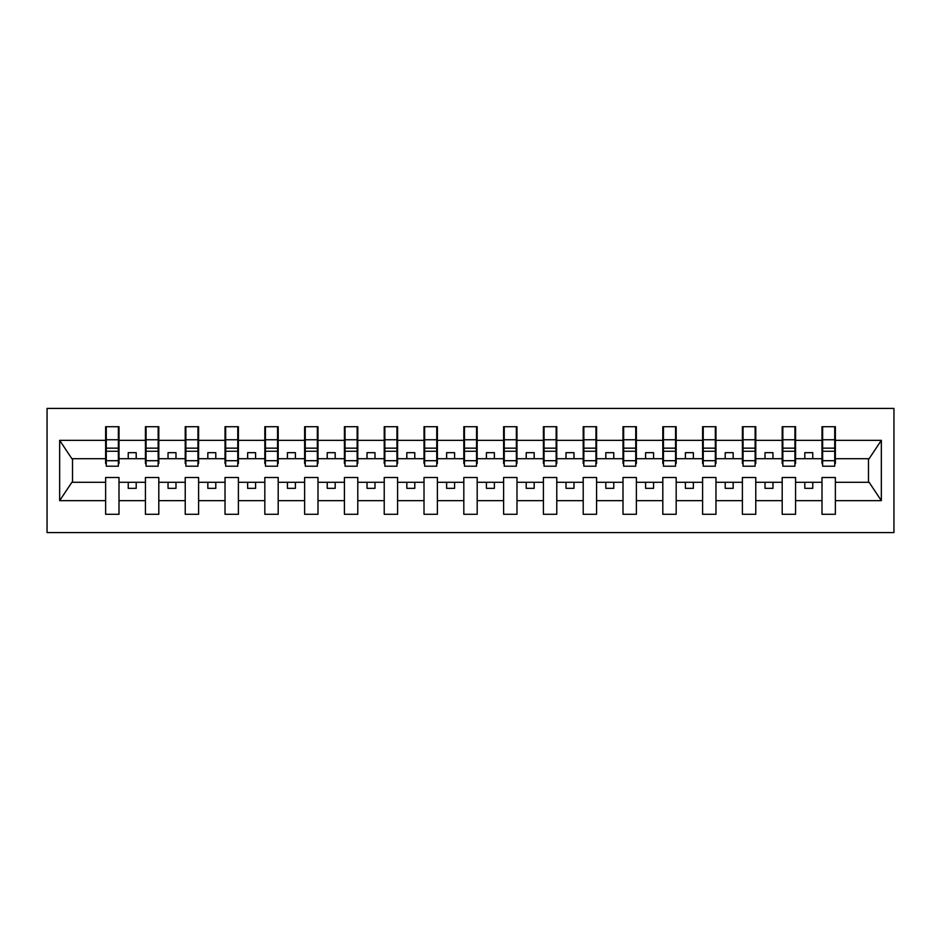 <?xml version="1.0" encoding="UTF-8"?>
<svg xmlns="http://www.w3.org/2000/svg" width="941" height="941" viewBox="0 0 941 941"><rect width="100%" height="100%" fill="white"/><g stroke="black" fill="none" stroke-linecap="round" stroke-linejoin="round"><path stroke-width="1.41" d="M47.05 532.582L893.95 532.582L893.95 408.418L47.05 408.418L47.05 532.582M834.726 463.501L835.373 463.501L835.373 458.714L869.119 458.714L881.341 440.329L881.341 500.671L835.373 500.671L835.373 477.499L821.999 477.499L821.999 482.286L795.568 482.286L795.568 477.499L782.194 477.499L782.194 482.286L755.776 482.286L755.776 477.499L742.402 477.499L742.402 482.286L715.972 482.286L715.972 477.499L702.598 477.499L702.598 482.286L676.179 482.286L676.179 477.499L662.805 477.499L662.805 482.286L636.375 482.286L636.375 477.499L623.001 477.499L623.001 482.286L596.582 482.286L596.582 477.499L583.208 477.499L583.208 482.286L556.778 482.286L556.778 477.499L543.404 477.499L543.404 482.286L516.985 482.286L516.985 477.499L503.611 477.499L503.611 482.286L477.181 482.286L477.181 477.499L463.819 477.499L463.819 482.286L437.389 482.286L437.389 477.499L424.015 477.499L424.015 482.286L397.596 482.286L397.596 477.499L384.222 477.499L384.222 482.286L357.792 482.286L357.792 477.499L344.418 477.499L344.418 482.286L317.999 482.286L317.999 477.499L304.625 477.499L304.625 482.286L278.195 482.286L278.195 477.499L264.821 477.499L264.821 482.286L238.402 482.286L238.402 477.499L225.028 477.499L225.028 482.286L198.598 482.286L198.598 477.499L185.224 477.499L185.224 482.286L158.806 482.286L158.806 477.499L145.432 477.499L145.432 482.286L119.001 482.286L119.001 477.499L105.627 477.499L105.627 482.286L71.881 482.286L59.659 500.671L59.659 440.329L71.881 458.714L105.627 458.714L105.627 440.329L59.659 440.329M835.373 500.671L835.373 514.28L821.999 514.28L821.999 482.286M821.999 500.671L795.568 500.671L795.568 514.28L782.194 514.28L782.194 482.286M795.568 500.671L795.568 482.286M782.194 500.671L755.776 500.671L755.776 514.28L742.402 514.28L742.402 482.286M755.776 500.671L755.776 482.286M742.402 500.671L715.972 500.671L715.972 514.28L702.598 514.28L702.598 482.286M715.972 500.671L715.972 482.286M702.598 500.671L676.179 500.671L676.179 514.28L662.805 514.28L662.805 482.286M676.179 500.671L676.179 482.286M662.805 500.671L636.375 500.671L636.375 514.28L623.001 514.28L623.001 482.286M636.375 500.671L636.375 482.286M623.001 500.671L596.582 500.671L596.582 514.28L583.208 514.28L583.208 482.286M596.582 500.671L596.582 482.286M583.208 500.671L556.778 500.671L556.778 514.28L543.404 514.28L543.404 482.286M556.778 500.671L556.778 482.286M543.404 500.671L516.985 500.671L516.985 514.28L503.611 514.28L503.611 482.286M516.985 500.671L516.985 482.286M503.611 500.671L477.181 500.671L477.181 514.28L463.819 514.28L463.819 482.286M477.181 500.671L477.181 482.286M463.819 500.671L437.389 500.671L437.389 514.28L424.015 514.28L424.015 482.286M437.389 500.671L437.389 482.286M424.015 500.671L397.596 500.671L397.596 514.28L384.222 514.28L384.222 482.286M397.596 500.671L397.596 482.286M384.222 500.671L357.792 500.671L357.792 514.28L344.418 514.28L344.418 482.286M357.792 500.671L357.792 482.286M344.418 500.671L317.999 500.671L317.999 514.28L304.625 514.28L304.625 482.286M317.999 500.671L317.999 482.286M304.625 500.671L278.195 500.671L278.195 514.28L264.821 514.28L264.821 482.286M278.195 500.671L278.195 482.286M264.821 500.671L238.402 500.671L238.402 514.28L225.028 514.28L225.028 482.286M238.402 500.671L238.402 482.286M225.028 500.671L198.598 500.671L198.598 514.28L185.224 514.28L185.224 482.286M198.598 500.671L198.598 482.286M185.224 500.671L158.806 500.671L158.806 514.28L145.432 514.28L145.432 482.286M158.806 500.671L158.806 482.286M822.634 460.702L834.726 460.702L834.726 466.207L822.634 466.207L822.634 426.72L821.999 426.72L821.999 440.329L795.568 440.329L795.568 463.501L794.933 463.501M822.634 463.501L821.999 463.501L821.999 440.329M782.83 460.702L794.933 460.702L794.933 466.207L782.83 466.207L782.83 426.72L782.194 426.72L782.194 440.329L755.776 440.329L755.776 463.501L755.129 463.501M782.83 463.501L782.194 463.501L782.194 440.329M743.037 460.702L755.129 460.702L755.129 466.207L743.037 466.207L743.037 426.72L742.402 426.72L742.402 440.329L715.972 440.329L715.972 463.501L715.336 463.501M743.037 463.501L742.402 463.501L742.402 440.329M703.233 460.702L715.336 460.702L715.336 466.207L703.233 466.207L703.233 426.72L702.598 426.72L702.598 440.329L676.179 440.329L676.179 463.501L675.544 463.501M703.233 463.501L702.598 463.501L702.598 440.329M663.44 460.702L675.544 460.702L675.544 466.207L663.44 466.207L663.44 426.72L662.805 426.72L662.805 440.329L636.375 440.329L636.375 463.501L635.74 463.501M663.44 463.501L662.805 463.501L662.805 440.329M623.648 460.702L635.74 460.702L635.74 466.207L623.648 466.207L623.648 426.72L623.001 426.72L623.001 440.329L596.582 440.329L596.582 463.501L595.947 463.501M623.648 463.501L623.001 463.501L623.001 440.329M583.843 460.702L595.947 460.702L595.947 466.207L583.843 466.207L583.843 426.72L583.208 426.72L583.208 440.329L556.778 440.329L556.778 463.501L556.143 463.501M583.843 463.501L583.208 463.501L583.208 440.329M544.051 460.702L556.143 460.702L556.143 466.207L544.051 466.207L544.051 426.72L543.404 426.72L543.404 440.329L516.985 440.329L516.985 463.501L516.35 463.501M544.051 463.501L543.404 463.501L543.404 440.329M504.247 460.702L516.35 460.702L516.35 466.207L504.247 466.207L504.247 426.72L503.611 426.72L503.611 440.329L477.181 440.329L477.181 463.501L476.546 463.501M504.247 463.501L503.611 463.501L503.611 440.329M464.454 460.702L476.546 460.702L476.546 466.207L464.454 466.207L464.454 426.72L463.819 426.72L463.819 440.329L437.389 440.329L437.389 463.501L436.753 463.501M464.454 463.501L463.819 463.501L463.819 440.329M424.65 460.702L436.753 460.702L436.753 466.207L424.65 466.207L424.65 426.72L424.015 426.72L424.015 440.329L397.596 440.329L397.596 463.501L396.949 463.501M424.65 463.501L424.015 463.501L424.015 440.329M384.857 460.702L396.949 460.702L396.949 466.207L384.857 466.207L384.857 426.72L384.222 426.72L384.222 440.329L357.792 440.329L357.792 463.501L357.157 463.501M384.857 463.501L384.222 463.501L384.222 440.329M345.053 460.702L357.157 460.702L357.157 466.207L345.053 466.207L345.053 426.72L344.418 426.72L344.418 440.329L317.999 440.329L317.999 463.501L317.352 463.501M345.053 463.501L344.418 463.501L344.418 440.329M305.26 460.702L317.352 460.702L317.352 466.207L305.26 466.207L305.26 426.72L304.625 426.72L304.625 440.329L278.195 440.329L278.195 463.501L277.56 463.501M305.26 463.501L304.625 463.501L304.625 440.329M265.456 460.702L277.56 460.702L277.56 466.207L265.456 466.207L265.456 426.72L264.821 426.72L264.821 440.329L238.402 440.329L238.402 463.501L237.767 463.501M265.456 463.501L264.821 463.501L264.821 440.329M225.664 460.702L237.767 460.702L237.767 466.207L225.664 466.207L225.664 426.72L225.028 426.72L225.028 440.329L198.598 440.329L198.598 463.501L197.963 463.501M225.664 463.501L225.028 463.501L225.028 440.329M185.871 460.702L197.963 460.702L197.963 466.207L185.871 466.207L185.871 426.72L185.224 426.72L185.224 440.329L158.806 440.329L158.806 463.501L158.17 463.501M185.871 463.501L185.224 463.501L185.224 440.329M146.067 460.702L158.17 460.702L158.17 466.207L146.067 466.207L146.067 426.72L145.432 426.72L145.432 440.329L119.001 440.329L119.001 426.72L118.366 426.72L118.366 466.207L106.274 466.207L106.274 451.257L118.366 451.257M146.067 463.501L145.432 463.501L145.432 440.329M145.432 500.671L119.001 500.671L119.001 514.28L105.627 514.28L105.627 482.286M119.001 500.671L119.001 482.286M106.274 451.257L106.274 426.72L105.627 426.72L105.627 440.329M105.627 458.714L105.627 463.501L106.274 463.501M835.373 458.714L835.373 426.72L834.726 426.72L834.726 460.702M782.194 426.72L795.568 426.72L795.568 440.329M742.402 426.72L755.776 426.72L755.776 440.329M702.598 426.72L715.972 426.72L715.972 440.329M662.805 426.72L676.179 426.72L676.179 440.329M623.001 426.72L636.375 426.72L636.375 440.329M583.208 426.72L596.582 426.72L596.582 440.329M543.404 426.72L556.778 426.72L556.778 440.329M503.611 426.72L516.985 426.72L516.985 440.329M463.819 426.72L477.181 426.72L477.181 440.329M424.015 426.72L437.389 426.72L437.389 440.329M384.222 426.72L397.596 426.72L397.596 440.329M344.418 426.72L357.792 426.72L357.792 440.329M304.625 426.72L317.999 426.72L317.999 440.329M264.821 426.72L278.195 426.72L278.195 440.329M225.028 426.72L238.402 426.72L238.402 440.329M185.224 426.72L198.598 426.72L198.598 440.329M145.432 426.72L158.806 426.72L158.806 440.329M881.341 440.329L835.373 440.329M105.627 500.671L59.659 500.671M105.627 426.72L119.001 426.72M821.999 426.72L835.373 426.72M821.999 458.714L812.765 458.714L812.765 452.668L804.802 452.668L804.802 458.714L812.765 458.714M804.802 458.714L795.568 458.714M804.802 482.286L804.802 488.332L812.765 488.332L812.765 482.286M782.194 458.714L772.961 458.714L772.961 452.668L765.009 452.668L765.009 458.714L772.961 458.714M765.009 458.714L755.776 458.714M765.009 482.286L765.009 488.332L772.961 488.332L772.961 482.286M742.402 458.714L733.168 458.714L733.168 452.668L725.205 452.668L725.205 458.714L733.168 458.714M725.205 458.714L715.972 458.714M725.205 482.286L725.205 488.332L733.168 488.332L733.168 482.286M702.598 458.714L693.364 458.714L693.364 452.668L685.413 452.668L685.413 458.714L693.364 458.714M685.413 458.714L676.179 458.714M685.413 482.286L685.413 488.332L693.364 488.332L693.364 482.286M662.805 458.714L653.572 458.714L653.572 452.668L645.608 452.668L645.608 458.714L653.572 458.714M645.608 458.714L636.375 458.714M645.608 482.286L645.608 488.332L653.572 488.332L653.572 482.286M623.001 458.714L613.767 458.714L613.767 452.668L605.816 452.668L605.816 458.714L613.767 458.714M605.816 458.714L596.582 458.714M605.816 482.286L605.816 488.332L613.767 488.332L613.767 482.286M583.208 458.714L573.975 458.714L573.975 452.668L566.011 452.668L566.011 458.714L573.975 458.714M566.011 458.714L556.778 458.714M566.011 482.286L566.011 488.332L573.975 488.332L573.975 482.286M543.404 458.714L534.182 458.714L534.182 452.668L526.219 452.668L526.219 458.714L534.182 458.714M526.219 458.714L516.985 458.714M526.219 482.286L526.219 488.332L534.182 488.332L534.182 482.286M503.611 458.714L494.378 458.714L494.378 452.668L486.415 452.668L486.415 458.714L494.378 458.714M486.415 458.714L477.181 458.714M486.415 482.286L486.415 488.332L494.378 488.332L494.378 482.286M463.819 458.714L454.585 458.714L454.585 452.668L446.622 452.668L446.622 458.714L454.585 458.714M446.622 458.714L437.389 458.714M446.622 482.286L446.622 488.332L454.585 488.332L454.585 482.286M424.015 458.714L414.781 458.714L414.781 452.668L406.818 452.668L406.818 458.714L414.781 458.714M406.818 458.714L397.596 458.714M406.818 482.286L406.818 488.332L414.781 488.332L414.781 482.286M384.222 458.714L374.989 458.714L374.989 452.668L367.025 452.668L367.025 458.714L374.989 458.714M367.025 458.714L357.792 458.714M367.025 482.286L367.025 488.332L374.989 488.332L374.989 482.286M344.418 458.714L335.184 458.714L335.184 452.668L327.233 452.668L327.233 458.714L335.184 458.714M327.233 458.714L317.999 458.714M327.233 482.286L327.233 488.332L335.184 488.332L335.184 482.286M304.625 458.714L295.392 458.714L295.392 452.668L287.428 452.668L287.428 458.714L295.392 458.714M287.428 458.714L278.195 458.714M287.428 482.286L287.428 488.332L295.392 488.332L295.392 482.286M264.821 458.714L255.587 458.714L255.587 452.668L247.636 452.668L247.636 458.714L255.587 458.714M247.636 458.714L238.402 458.714M247.636 482.286L247.636 488.332L255.587 488.332L255.587 482.286M225.028 458.714L215.795 458.714L215.795 452.668L207.832 452.668L207.832 458.714L215.795 458.714M207.832 458.714L198.598 458.714M207.832 482.286L207.832 488.332L215.795 488.332L215.795 482.286M185.224 458.714L175.991 458.714L175.991 452.668L168.039 452.668L168.039 458.714L175.991 458.714M168.039 458.714L158.806 458.714M168.039 482.286L168.039 488.332L175.991 488.332L175.991 482.286M145.432 458.714L136.198 458.714L136.198 452.668L128.235 452.668L128.235 458.714L136.198 458.714M128.235 458.714L119.001 458.714L119.001 440.329M128.235 482.286L128.235 488.332L136.198 488.332L136.198 482.286M119.001 458.714L119.001 463.501L118.366 463.501M881.341 500.671L869.119 482.286L835.373 482.286M72.516 458.714L72.516 482.286M868.484 482.286L868.484 458.714M118.366 434.683L119.001 434.683M105.627 434.683L106.274 434.683M106.274 448.151L118.366 448.151M158.806 426.72L158.17 426.72L158.17 460.702M158.17 434.683L158.806 434.683M145.432 434.683L146.067 434.683M146.067 451.257L158.17 451.257M146.067 448.151L158.17 448.151M198.598 426.72L197.963 426.72L197.963 460.702M197.963 434.683L198.598 434.683M185.224 434.683L185.871 434.683M185.871 451.257L197.963 451.257M185.871 448.151L197.963 448.151M238.402 426.72L237.767 426.72L237.767 460.702M237.767 434.683L238.402 434.683M225.028 434.683L225.664 434.683M225.664 451.257L237.767 451.257M225.664 448.151L237.767 448.151M278.195 426.72L277.56 426.72L277.56 460.702M277.56 434.683L278.195 434.683M264.821 434.683L265.456 434.683M265.456 451.257L277.56 451.257M265.456 448.151L277.56 448.151M317.999 426.72L317.352 426.72L317.352 460.702M317.352 434.683L317.999 434.683M304.625 434.683L305.26 434.683M305.26 451.257L317.352 451.257M305.26 448.151L317.352 448.151M357.792 426.72L357.157 426.72L357.157 460.702M357.157 434.683L357.792 434.683M344.418 434.683L345.053 434.683M345.053 451.257L357.157 451.257M345.053 448.151L357.157 448.151M397.596 426.72L396.949 426.72L396.949 460.702M396.949 434.683L397.596 434.683M384.222 434.683L384.857 434.683M384.857 451.257L396.949 451.257M384.857 448.151L396.949 448.151M437.389 426.72L436.753 426.72L436.753 460.702M436.753 434.683L437.389 434.683M424.015 434.683L424.65 434.683M424.65 451.257L436.753 451.257M424.65 448.151L436.753 448.151M477.181 426.72L476.546 426.72L476.546 460.702M476.546 434.683L477.181 434.683M463.819 434.683L464.454 434.683M464.454 451.257L476.546 451.257M464.454 448.151L476.546 448.151M516.985 426.72L516.35 426.72L516.35 460.702M516.35 434.683L516.985 434.683M503.611 434.683L504.247 434.683M504.247 451.257L516.35 451.257M504.247 448.151L516.35 448.151M556.778 426.72L556.143 426.72L556.143 460.702M556.143 434.683L556.778 434.683M543.404 434.683L544.051 434.683M544.051 451.257L556.143 451.257M544.051 448.151L556.143 448.151M596.582 426.72L595.947 426.72L595.947 460.702M595.947 434.683L596.582 434.683M583.208 434.683L583.843 434.683M583.843 451.257L595.947 451.257M583.843 448.151L595.947 448.151M636.375 426.72L635.74 426.72L635.74 460.702M635.74 434.683L636.375 434.683M623.001 434.683L623.648 434.683M623.648 451.257L635.74 451.257M623.648 448.151L635.74 448.151M676.179 426.72L675.544 426.72L675.544 460.702M675.544 434.683L676.179 434.683M662.805 434.683L663.44 434.683M663.44 451.257L675.544 451.257M663.44 448.151L675.544 448.151M715.972 426.72L715.336 426.72L715.336 460.702M715.336 434.683L715.972 434.683M702.598 434.683L703.233 434.683M703.233 451.257L715.336 451.257M703.233 448.151L715.336 448.151M755.776 426.72L755.129 426.72L755.129 460.702M755.129 434.683L755.776 434.683M742.402 434.683L743.037 434.683M743.037 451.257L755.129 451.257M743.037 448.151L755.129 448.151M795.568 426.72L794.933 426.72L794.933 460.702M794.933 434.683L795.568 434.683M782.194 434.683L782.83 434.683M782.83 451.257L794.933 451.257M782.83 448.151L794.933 448.151M834.726 434.683L835.373 434.683M821.999 434.683L822.634 434.683M822.634 451.257L834.726 451.257M822.634 448.151L834.726 448.151M106.274 460.702L118.366 460.702M106.274 439.765L118.366 439.765M146.067 439.765L158.17 439.765M185.871 439.765L197.963 439.765M225.664 439.765L237.767 439.765M265.456 439.765L277.56 439.765M305.26 439.765L317.352 439.765M345.053 439.765L357.157 439.765M384.857 439.765L396.949 439.765M424.65 439.765L436.753 439.765M464.454 439.765L476.546 439.765M504.247 439.765L516.35 439.765M544.051 439.765L556.143 439.765M583.843 439.765L595.947 439.765M623.648 439.765L635.74 439.765M663.44 439.765L675.544 439.765M703.233 439.765L715.336 439.765M743.037 439.765L755.129 439.765M782.83 439.765L794.933 439.765M822.634 439.765L834.726 439.765"/></g></svg>
